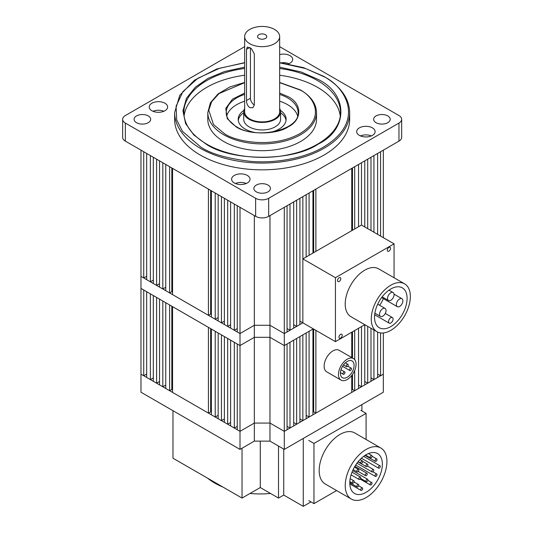 <?xml version="1.0" encoding="UTF-8"?>
<svg xmlns="http://www.w3.org/2000/svg" width="533" height="533" viewBox="0 0 533 533"><rect width="100%" height="100%" fill="white"/><g stroke="black" fill="none" stroke-linecap="round" stroke-linejoin="round"><path stroke-width="0.8" d="M312.938 412.262L313.671 411.836L315.876 413.115L351.753 392.401L351.753 375.472M309.08 417.039L312.938 414.814L312.938 329.054L309.08 331.279L309.08 417.039L306.142 415.34M302.857 420.63L306.142 418.738L306.142 332.978L302.857 334.871L302.857 420.63L299.919 418.931M296.641 424.221L299.919 422.329L299.919 336.57L296.641 338.462L296.641 424.221L293.696 422.522M289.999 428.052L293.696 425.92L293.696 340.161L289.999 342.299L289.999 428.052L287.06 426.353M377.63 374.066L380.569 375.765L383.327 374.173L383.327 392.228L284.302 449.399L269.971 441.124L254.334 441.124L240.003 449.399L240.003 345.584L254.334 337.309L240.003 345.584L240.003 333.551L140.978 276.38L143.737 277.973L143.737 151.745L140.978 150.153L140.978 288.413L240.003 345.584L237.252 343.998L237.252 429.751L240.003 431.344L254.334 423.069L269.971 423.069L284.302 431.344L287.06 429.751L287.06 343.998L284.302 345.584L284.302 333.551L302.857 322.838L335.437 341.64L364.799 324.69M234.307 428.052L234.307 342.299L230.609 340.161L230.609 425.92L234.307 428.052L237.252 426.353M227.671 424.221L227.671 338.462L224.386 336.57L224.386 422.329L227.671 424.221L230.609 422.522M221.448 420.63L221.448 334.871L218.17 332.978L218.17 418.738L221.448 420.63L224.386 418.931M215.225 417.039L215.225 331.279L211.368 329.054L211.368 414.814L215.225 417.039L218.17 415.34M208.43 413.115L208.43 327.355L172.559 306.642L172.559 392.401L208.43 413.115L210.642 411.836L211.368 412.262M169.614 390.702L169.614 304.949L165.756 302.724L165.756 388.477L169.614 390.702L171.826 389.43L172.559 389.85M162.818 386.778L162.818 301.025L159.54 299.126L159.54 384.886L162.818 386.778L165.756 385.079M156.595 383.187L156.595 297.434L153.317 295.535L153.317 381.295L156.595 383.187L159.54 381.488M150.373 379.596L150.373 293.836L146.675 291.704L146.675 377.464L150.373 379.596L153.317 377.897M143.737 375.765L143.737 290.005L140.978 288.413L140.978 374.173L143.737 375.765L146.675 374.066M370.995 377.897L373.933 379.596L377.63 377.464L377.63 332.066M364.772 381.488L367.71 383.187L370.995 381.295L370.995 328.268M358.549 385.079L361.487 386.778L364.772 384.886L364.772 324.704M351.753 389.85L352.486 389.43L354.692 390.702L358.549 388.477L358.549 328.295M254.334 441.124L254.334 337.309L269.971 337.309L284.302 345.584L284.302 449.399M315.876 413.115L315.876 330.353M351.753 332.219L351.753 357.563M313.671 411.836L313.671 329.074M240.003 449.399L140.978 392.228L140.978 374.173L240.003 431.344L254.334 423.069L269.971 423.069L269.971 337.309L284.302 345.584L313.284 328.854M210.642 411.836L210.642 328.634M171.826 306.222L171.826 389.43M383.327 332.958L383.327 374.173L284.302 431.344L269.971 423.069L269.971 441.124M380.569 375.765L380.569 332.925M373.933 379.596L373.933 329.96M367.71 383.187L367.71 326.369M361.487 386.778L361.487 326.596M354.692 390.702L354.692 370.468M354.692 359.615L354.692 330.52M352.486 331.799L352.486 357.989M352.486 374.486L352.486 389.43M254.334 215.599L254.334 325.277L240.003 333.551L240.003 207.324L237.252 205.731L237.252 331.959L240.003 333.551L254.334 325.277L269.971 325.277L284.302 333.551L287.06 331.959L287.06 205.731L284.302 207.324L284.302 333.551L269.971 325.277L269.971 337.309L254.334 337.309L254.334 325.277L269.971 325.277L269.971 215.599M349.541 369.902A1.379 0.799 -60 0 1 350.141 368.51A1.379 0.799 -60 0 1 351.207 368.143A1.379 0.799 -60 0 1 351.494 368.776A1.379 0.799 -60 0 1 350.894 370.168A1.379 0.799 -60 0 1 349.828 370.535A1.379 0.799 -60 0 1 349.541 369.902M343.025 373.666A1.379 0.799 -60 0 1 343.632 372.274A1.379 0.799 -60 0 1 344.691 371.901A1.379 0.799 -60 0 1 344.978 372.534A1.379 0.799 -60 0 1 344.378 373.926A1.379 0.799 -60 0 1 343.312 374.299A1.379 0.799 -60 0 1 343.025 373.666M346.283 366.098A1.379 0.799 -60 0 1 346.883 364.705A1.379 0.799 -60 0 1 347.949 364.332A1.379 0.799 -60 0 1 348.236 364.965A1.379 0.799 -60 0 1 347.636 366.358A1.379 0.799 -60 0 1 346.57 366.731A1.379 0.799 -60 0 1 346.283 366.098M353.479 358.562L339.148 350.288A12.439 7.182 120 0 0 329.561 353.619A12.439 7.182 120 0 0 324.131 366.138A12.439 7.182 120 0 0 326.709 371.827L341.04 380.102A12.439 7.182 -60 0 1 338.468 374.413A12.439 7.182 -60 0 1 343.892 361.894A12.439 7.182 -60 0 1 353.479 358.562A12.439 7.182 -60 0 1 356.057 364.259A12.439 7.182 -60 0 1 350.627 376.771A12.439 7.182 -60 0 1 341.04 380.102M340.42 373.28A9.674 5.583 120 0 0 342.426 377.71A9.674 5.583 120 0 0 349.875 375.119A9.674 5.583 120 0 0 354.099 365.385A9.674 5.583 120 0 0 352.1 360.954A9.674 5.583 120 0 0 344.644 363.546A9.674 5.583 120 0 0 340.42 373.28M270.524 493.465A64.493 37.237 180 0 1 250.024 493.465M223.007 487.089A64.493 37.237 180 0 1 214.672 483.031A64.493 37.237 180 0 1 207.643 478.221M303.097 438.546L361.727 404.694M283.729 449.066L283.729 495.064L278.512 498.075L278.512 446.054M278.512 498.075L260.277 487.542L260.277 441.124M260.277 487.542L242.035 498.075L242.035 448.226M172.978 410.696L172.978 458.207L242.035 498.075M361.9 410.943L361.9 404.794M310.979 501.899L303.27 506.35L303.27 438.646M303.27 506.35L283.729 495.064M345.237 485.57A29.482 17.023 -60 0 1 358.103 455.902A29.482 17.023 -60 0 1 380.822 448A29.482 17.023 -60 0 1 386.931 461.498A29.482 17.023 -60 0 1 374.059 491.166A29.482 17.023 -60 0 1 351.34 499.068A29.482 17.023 -60 0 1 345.237 485.57M380.822 448L354.765 432.956A29.482 17.023 120 0 0 332.046 440.858A29.482 17.023 120 0 0 319.18 470.526A29.482 17.023 120 0 0 325.283 484.024L351.34 499.068M382.368 464.13A23.032 13.298 -60 0 1 372.314 487.309A23.032 13.298 -60 0 1 354.565 493.485A23.032 13.298 -60 0 1 349.795 482.938A23.032 13.298 -60 0 1 359.848 459.759A23.032 13.298 -60 0 1 377.597 453.59A23.032 13.298 -60 0 1 382.368 464.13M370.095 484.337A1.379 0.799 -60 0 1 370.702 482.945A1.379 0.799 -60 0 1 371.767 482.578A1.379 0.799 -60 0 1 372.054 483.211A1.379 0.799 -60 0 1 371.448 484.597A1.379 0.799 -60 0 1 370.382 484.97A1.379 0.799 -60 0 1 370.095 484.337M360.741 489.74A1.379 0.799 -60 0 1 361.341 488.348A1.379 0.799 -60 0 1 362.407 487.981A1.379 0.799 -60 0 1 362.693 488.614A1.379 0.799 -60 0 1 362.087 490A1.379 0.799 -60 0 1 361.028 490.373A1.379 0.799 -60 0 1 360.741 489.74M375.072 475.762A1.379 0.799 -60 0 1 375.672 474.377A1.379 0.799 -60 0 1 376.738 474.004A1.379 0.799 -60 0 1 377.024 474.637A1.379 0.799 -60 0 1 376.425 476.029A1.379 0.799 -60 0 1 375.359 476.395A1.379 0.799 -60 0 1 375.072 475.762M365.951 481.033A1.379 0.799 -60 0 1 366.551 479.64A1.379 0.799 -60 0 1 367.617 479.267A1.379 0.799 -60 0 1 367.903 479.9A1.379 0.799 -60 0 1 367.304 481.292A1.379 0.799 -60 0 1 366.238 481.665A1.379 0.799 -60 0 1 365.951 481.033M356.83 486.296A1.379 0.799 -60 0 1 357.43 484.903A1.379 0.799 -60 0 1 358.496 484.537A1.379 0.799 -60 0 1 358.782 485.17A1.379 0.799 -60 0 1 358.183 486.556A1.379 0.799 -60 0 1 357.117 486.929A1.379 0.799 -60 0 1 356.83 486.296M378.33 467.548A1.379 0.799 -60 0 1 378.93 466.155A1.379 0.799 -60 0 1 379.996 465.789A1.379 0.799 -60 0 1 380.282 466.422A1.379 0.799 -60 0 1 379.676 467.814A1.379 0.799 -60 0 1 378.617 468.181A1.379 0.799 -60 0 1 378.33 467.548M371.814 471.312A1.379 0.799 -60 0 1 372.414 469.919A1.379 0.799 -60 0 1 373.48 469.546A1.379 0.799 -60 0 1 373.766 470.179A1.379 0.799 -60 0 1 373.167 471.572A1.379 0.799 -60 0 1 372.101 471.945A1.379 0.799 -60 0 1 371.814 471.312M365.298 475.07A1.379 0.799 -60 0 1 365.905 473.684A1.379 0.799 -60 0 1 366.964 473.311A1.379 0.799 -60 0 1 367.25 473.944A1.379 0.799 -60 0 1 366.651 475.336A1.379 0.799 -60 0 1 365.585 475.702A1.379 0.799 -60 0 1 365.298 475.07M358.782 478.834A1.379 0.799 -60 0 1 359.389 477.441A1.379 0.799 -60 0 1 360.455 477.068A1.379 0.799 -60 0 1 360.741 477.701A1.379 0.799 -60 0 1 360.135 479.094A1.379 0.799 -60 0 1 359.069 479.467A1.379 0.799 -60 0 1 358.782 478.834M352.266 482.592A1.379 0.799 -60 0 1 352.873 481.206A1.379 0.799 -60 0 1 353.939 480.833A1.379 0.799 -60 0 1 354.225 481.466A1.379 0.799 -60 0 1 353.619 482.858A1.379 0.799 -60 0 1 352.553 483.224A1.379 0.799 -60 0 1 352.266 482.592M375.072 460.719A1.379 0.799 -60 0 1 375.672 459.326A1.379 0.799 -60 0 1 376.738 458.96A1.379 0.799 -60 0 1 377.024 459.593A1.379 0.799 -60 0 1 376.425 460.985A1.379 0.799 -60 0 1 375.359 461.351A1.379 0.799 -60 0 1 375.072 460.719M365.951 465.989A1.379 0.799 -60 0 1 366.551 464.596A1.379 0.799 -60 0 1 367.617 464.223A1.379 0.799 -60 0 1 367.903 464.856A1.379 0.799 -60 0 1 367.304 466.248A1.379 0.799 -60 0 1 366.238 466.615A1.379 0.799 -60 0 1 365.951 465.989M356.83 471.252A1.379 0.799 -60 0 1 357.43 469.859A1.379 0.799 -60 0 1 358.496 469.493A1.379 0.799 -60 0 1 358.782 470.126A1.379 0.799 -60 0 1 358.183 471.512A1.379 0.799 -60 0 1 357.117 471.885A1.379 0.799 -60 0 1 356.83 471.252M360.741 462.657A1.379 0.799 -60 0 1 361.341 461.272A1.379 0.799 -60 0 1 362.407 460.898A1.379 0.799 -60 0 1 362.693 461.531A1.379 0.799 -60 0 1 362.087 462.924A1.379 0.799 -60 0 1 361.028 463.29A1.379 0.799 -60 0 1 360.741 462.657M370.095 457.254A1.379 0.799 -60 0 1 370.702 455.862A1.379 0.799 -60 0 1 371.767 455.495A1.379 0.799 -60 0 1 372.054 456.128A1.379 0.799 -60 0 1 371.448 457.521A1.379 0.799 -60 0 1 370.382 457.887A1.379 0.799 -60 0 1 370.095 457.254M360.874 410.343L366.084 413.355L313.964 443.443L308.754 440.438M313.964 443.443L313.964 503.625L308.754 500.614M313.964 503.625L336.603 490.56M366.084 439.492L366.084 413.355M410.35 296.508A27.636 15.957 -60 0 1 398.284 324.324A27.636 15.957 -60 0 1 376.991 331.726A27.636 15.957 -60 0 1 371.261 319.074A27.636 15.957 -60 0 1 383.327 291.258A27.636 15.957 -60 0 1 404.627 283.856A27.636 15.957 -60 0 1 410.35 296.508M376.991 331.726L350.927 316.682A27.636 15.957 -60 0 1 345.204 304.03A27.636 15.957 -60 0 1 357.27 276.214A27.636 15.957 -60 0 1 378.57 268.812L404.627 283.856M387.278 250.21A2.305 1.333 -60 0 1 388.284 247.892A2.305 1.333 -60 0 1 390.056 247.272A2.305 1.333 -60 0 1 390.536 248.325A2.305 1.333 -60 0 1 389.53 250.643A2.305 1.333 -60 0 1 387.751 251.263A2.305 1.333 -60 0 1 387.278 250.21M337.542 280.558A2.305 1.333 -60 0 1 338.548 278.239A2.305 1.333 -60 0 1 340.327 277.626A2.305 1.333 -60 0 1 340.8 278.679A2.305 1.333 -60 0 1 339.794 280.998A2.305 1.333 -60 0 1 338.022 281.617A2.305 1.333 -60 0 1 337.542 280.558M338.968 337.169A2.305 1.333 -60 0 1 339.974 334.851A2.305 1.333 -60 0 1 341.746 334.231A2.305 1.333 -60 0 1 342.226 335.284A2.305 1.333 -60 0 1 341.22 337.602A2.305 1.333 -60 0 1 339.441 338.222A2.305 1.333 -60 0 1 338.968 337.169M374.519 317.195A23.032 13.298 -60 0 1 384.573 294.016A23.032 13.298 -60 0 1 402.322 287.847A23.032 13.298 -60 0 1 407.092 298.387A23.032 13.298 -60 0 1 397.038 321.566A23.032 13.298 -60 0 1 379.289 327.735A23.032 13.298 -60 0 1 374.519 317.195M393.087 319.04A3.225 1.859 -60 0 1 391.682 322.285A3.225 1.859 -60 0 1 389.197 323.151A3.225 1.859 -60 0 1 388.53 321.672A3.225 1.859 -60 0 1 389.936 318.428A3.225 1.859 -60 0 1 392.421 317.561A3.225 1.859 -60 0 1 393.087 319.04M402.881 300.819A4.604 2.658 -60 0 1 400.869 305.456A4.604 2.658 -60 0 1 397.318 306.688A4.604 2.658 -60 0 1 396.365 304.583A4.604 2.658 -60 0 1 398.378 299.946A4.604 2.658 -60 0 1 401.929 298.713A4.604 2.658 -60 0 1 402.881 300.819M386.045 310.539A4.604 2.658 -60 0 1 384.033 315.176A4.604 2.658 -60 0 1 380.482 316.409A4.604 2.658 -60 0 1 379.529 314.303A4.604 2.658 -60 0 1 381.541 309.666A4.604 2.658 -60 0 1 385.093 308.434A4.604 2.658 -60 0 1 386.045 310.539M394.067 294.629A4.604 2.658 -60 0 1 392.055 299.266A4.604 2.658 -60 0 1 388.504 300.499A4.604 2.658 -60 0 1 387.551 298.393A4.604 2.658 -60 0 1 389.563 293.756A4.604 2.658 -60 0 1 393.114 292.524A4.604 2.658 -60 0 1 394.067 294.629M302.857 258.898L335.437 277.7L394.067 243.847L361.494 225.046L302.857 258.898L302.857 322.838L302.857 196.61L306.142 194.712L306.142 256.999M394.067 277.76L394.067 243.847M335.437 341.64L335.437 277.7M379.643 305.289A23.032 13.298 120 0 0 383.387 298.647M244.647 36.564L244.647 111.79A17.502 10.107 0 0 0 255.454 121.124A17.502 10.107 0 0 0 274.535 118.932A17.502 10.107 0 0 0 279.658 111.79L279.658 36.564A17.502 10.107 180 0 1 274.535 43.706A17.502 10.107 180 0 1 255.454 45.898A17.502 10.107 180 0 1 244.647 36.564A17.502 10.107 180 0 1 249.777 29.415A17.502 10.107 180 0 1 268.852 27.223A17.502 10.107 180 0 1 279.658 36.564M246.499 100.517L246.499 49.362L247.325 47.017L251.363 48.63L254.321 53.873L254.321 105.028L252.855 107.746L249.777 107.653C247.605 105.894 246.513 103.515 246.499 100.517L250.43 98.245A5.53 3.191 -120 0 0 254.321 105.008M265.414 38.443A4.604 2.658 0 0 0 266.76 36.564A4.604 2.658 0 0 0 263.915 34.105A4.604 2.658 0 0 0 258.898 34.678A4.604 2.658 0 0 0 257.546 36.564A4.604 2.658 0 0 0 260.39 39.022A4.604 2.658 0 0 0 265.414 38.443M243.728 111.79L243.728 119.312A18.428 10.64 0 0 0 255.1 129.139A18.428 10.64 0 0 0 275.181 126.834A18.428 10.64 0 0 0 280.578 119.312L280.578 111.79A18.428 10.64 180 0 1 275.181 119.312A18.428 10.64 180 0 1 255.1 121.617A18.428 10.64 180 0 1 243.728 111.79A18.428 10.64 180 0 1 244.647 108.466M279.658 108.466A18.428 10.64 180 0 1 280.578 111.79M250.43 47.883L250.43 98.245M299.919 321.139L302.857 322.838M296.641 326.429L299.919 324.537L299.919 198.309L296.641 200.201L296.641 326.429L293.696 324.73M289.999 330.26L293.696 328.128L293.696 201.9L289.999 204.032L289.999 330.26L287.06 328.561M234.307 330.26L234.307 204.032L230.609 201.9L230.609 328.128L234.307 330.26L237.252 328.561M227.671 326.429L227.671 200.201L224.386 198.309L224.386 324.537L227.671 326.429L230.609 324.73M221.448 322.838L221.448 196.61L218.17 194.712L218.17 320.939L221.448 322.838L224.386 321.139M215.225 319.247L215.225 193.019L211.368 190.794L211.368 317.022L215.225 319.247L218.17 317.548M208.43 315.323L208.43 189.095L172.559 168.381L172.559 294.609L208.43 315.323L210.642 314.044L211.368 314.47M169.614 292.91L169.614 166.682L165.756 164.457L165.756 290.685L169.614 292.91L171.826 291.638L172.559 292.057M162.818 288.986L162.818 162.758L159.54 160.866L159.54 287.094L162.818 288.986L165.756 287.287M156.595 285.395L156.595 159.167L153.317 157.275L153.317 283.503L156.595 285.395L159.54 283.696M150.373 281.804L150.373 155.576L146.675 153.437L146.675 279.665L150.373 281.804L153.317 280.105M143.737 277.973L146.675 276.274M315.876 251.376L315.876 189.095L351.753 168.381L351.753 230.669M354.692 228.97L354.692 166.682L358.549 164.457L358.549 226.745M361.487 225.046L361.487 162.758L364.772 160.866L364.772 226.938M367.71 228.637L367.71 159.167L370.995 157.275L370.995 230.529M373.933 232.228L373.933 155.576L377.63 153.437L377.63 234.36M380.569 236.059L380.569 151.745L383.327 150.153L383.327 237.651M309.08 255.3L309.08 193.019L312.938 190.794L312.938 253.075M313.671 252.655L313.671 190.368M210.642 314.044L210.642 190.368M171.826 167.962L171.826 291.638M352.486 167.962L352.486 230.243M279.658 67.171L301.058 71.935L318.181 79.444C348.429 94.121 348.435 129.452 318.181 144.137C292.757 161.599 231.555 161.599 206.131 144.137L193.852 134.976L185.604 123.596L182.939 110.891L186.443 98.305L195.378 87.165L208.103 78.338L224.52 71.529L244.647 67.171M279.658 93.062L288.213 96.739C302.284 103.569 302.284 120.005 288.213 126.834C276.387 134.956 247.925 134.956 236.092 126.834L227.291 118.679L225.772 108.392L232.435 99.205L244.647 93.062M200.268 155.043A87.525 50.535 0 0 0 295.648 165.996A87.525 50.535 0 0 0 349.681 119.312L349.681 112.536A87.525 50.535 180 0 1 295.648 159.227A87.525 50.535 180 0 1 200.268 148.274A87.525 50.535 180 0 1 174.631 112.536L174.631 119.312A87.525 50.535 0 0 0 200.268 155.043M148.247 115.927A8.295 4.79 0 0 0 139.213 114.888A8.295 4.79 0 0 0 134.089 119.312A8.295 4.79 0 0 0 136.521 122.697A8.295 4.79 0 0 0 145.556 123.729A8.295 4.79 0 0 0 150.672 119.312A8.295 4.79 0 0 0 148.247 115.927M268.019 185.071A8.295 4.79 0 0 0 258.978 184.038A8.295 4.79 0 0 0 253.861 188.455A8.295 4.79 0 0 0 256.293 191.847A8.295 4.79 0 0 0 265.327 192.879A8.295 4.79 0 0 0 270.444 188.455A8.295 4.79 0 0 0 268.019 185.071M387.791 115.927A8.295 4.79 0 0 0 378.75 114.888A8.295 4.79 0 0 0 373.633 119.312A8.295 4.79 0 0 0 376.058 122.697A8.295 4.79 0 0 0 385.099 123.729A8.295 4.79 0 0 0 390.216 119.312A8.295 4.79 0 0 0 387.791 115.927M164.924 103.229A9.214 5.317 0 0 0 154.883 102.076A9.214 5.317 0 0 0 149.2 106.993A9.214 5.317 0 0 0 151.898 110.751A9.214 5.317 0 0 0 161.939 111.903A9.214 5.317 0 0 0 167.629 106.993A9.214 5.317 0 0 0 164.924 103.229M163.864 111.277A9.214 5.317 0 0 0 152.958 111.277M247.332 175.444A9.214 5.317 0 0 0 237.292 174.291A9.214 5.317 0 0 0 231.602 179.208A9.214 5.317 0 0 0 234.3 182.966A9.214 5.317 0 0 0 244.341 184.118A9.214 5.317 0 0 0 250.03 179.208A9.214 5.317 0 0 0 247.332 175.444M246.266 183.492A9.214 5.317 0 0 0 235.366 183.492M372.414 127.867A9.214 5.317 0 0 0 362.373 126.714A9.214 5.317 0 0 0 356.684 131.631A9.214 5.317 0 0 0 359.382 135.389A9.214 5.317 0 0 0 369.422 136.541A9.214 5.317 0 0 0 375.112 131.631A9.214 5.317 0 0 0 372.414 127.867M371.348 135.915A9.214 5.317 0 0 0 360.441 135.915M288.326 63.94A9.214 5.317 0 0 0 292.704 59.416A9.214 5.317 0 0 0 290.005 55.652A9.214 5.317 0 0 0 279.658 54.579M288.946 63.7A9.214 5.317 0 0 0 281.211 62.834M340.241 115.908A78.311 45.212 0 0 0 317.528 87.339A78.311 45.212 0 0 0 279.658 75.24M244.647 75.24A78.311 45.212 0 0 0 184.065 115.908M223.72 141.498A54.359 31.38 0 0 0 282.956 148.301A54.359 31.38 0 0 0 316.509 119.312L316.509 112.536A54.359 31.38 180 0 1 282.956 141.531A54.359 31.38 180 0 1 223.72 134.729A54.359 31.38 180 0 1 207.797 112.536L207.797 119.312A54.359 31.38 0 0 0 223.72 141.498M297.594 115.881A35.931 20.747 0 0 0 287.56 104.641A35.931 20.747 0 0 0 279.658 101.197M244.647 101.197A35.931 20.747 0 0 0 226.718 115.881M243.894 110.358A23.952 13.831 0 0 0 238.198 119.312A23.952 13.831 0 0 0 245.213 129.086A23.952 13.831 0 0 0 254.634 132.437M243.728 112.729A23.952 13.831 0 0 0 238.278 120.438M279.658 46.671L398.964 115.548A9.214 5.317 180 0 1 401.662 119.312A9.214 5.317 180 0 1 398.964 123.07L268.672 198.296A9.214 5.317 180 0 1 255.64 198.296L125.348 123.07A9.214 5.317 180 0 1 122.65 119.312A9.214 5.317 180 0 1 125.348 115.548L244.647 46.671M398.964 123.07L398.964 141.125A9.214 5.317 0 0 0 401.662 137.361L401.662 119.312M122.65 119.312L122.65 137.361A9.214 5.317 0 0 0 125.348 141.125L255.64 216.351A9.214 5.317 0 0 0 268.672 216.351L268.672 198.296M398.964 141.125L268.672 216.351M269.671 132.437A23.952 13.831 0 0 0 286.108 119.312A23.952 13.831 0 0 0 280.411 110.358M286.028 120.438A23.952 13.831 0 0 0 280.578 112.729M249.777 47.47L246.499 49.362M279.658 62.821L305.669 68.557L323.391 76.432C343.765 85.353 367.883 120.491 323.391 147.141C302.844 159.287 272.456 163.451 249.904 161.286C227.071 158.474 210.742 153.757 200.914 147.141L182.466 131.365L176.689 119.858L176.09 106.22L182.866 91.676L197.883 78.278L219.643 68.224L244.647 62.821M279.658 68.471A78.311 45.212 180 0 1 317.528 80.57A78.311 45.212 180 0 1 340.467 112.536C340.98 130.772 319.214 148.747 288.44 154.75C260.577 160.666 227.271 156.309 206.591 144.09C191.68 135.182 184.098 124.669 183.845 112.536A78.311 45.212 180 0 1 244.647 68.471M279.658 82.642L299.939 89.97C312.511 95.474 327.389 117.16 299.939 133.603C271.457 149.453 233.9 140.859 224.366 133.603L213.493 124.535L208.783 110.238L211.614 101.776L218.99 93.601L244.647 82.642M279.658 94.421A35.931 20.747 180 0 1 287.56 97.872A35.931 20.747 180 0 1 298.087 112.536C300.066 129.599 257.179 140.192 236.559 126.787C226.818 120.691 226.072 114.901 226.225 112.536A35.931 20.747 180 0 1 244.647 94.421M125.348 141.125L125.348 123.07M255.64 216.351L255.64 198.296M351.207 368.143L347.796 366.171M349.828 370.535L342.546 366.331M344.691 371.901L341 369.769M343.312 374.299L340.44 372.64M347.949 364.332L345.364 362.84M346.57 366.731L343.472 364.938M367.85 480.313L371.767 482.578M358.649 485.81L362.407 487.981M372.913 471.792L376.738 474.004M352.659 470.632L367.617 479.267M354.125 482.012L358.496 484.537M363.646 456.348L379.996 465.789M367.45 466.069L373.48 469.546M354.891 466.335L366.964 473.311M352.007 472.198L360.455 477.068M350.181 478.661L353.939 480.833M372.047 456.248L376.738 458.96M362.68 461.378L367.617 464.223M354.425 467.135L358.496 469.493M360.055 459.539L362.407 460.898M368.43 453.57L371.767 455.495M360.161 479.067L370.382 484.97M349.821 483.904L361.028 490.373M355.698 465.049L375.359 476.395M360.588 478.401L366.238 481.665M349.801 482.705L357.117 486.929M361.387 458.24L378.617 468.181M356.97 463.21L372.101 471.945M358.229 471.458L365.585 475.702M351.087 474.856L359.069 479.467M349.835 481.652L352.553 483.224M365.018 455.382L375.359 461.351M358.009 461.864L366.238 466.615M353.139 469.586L357.117 471.885M358.183 461.651L361.028 463.29M365.505 455.075L370.382 457.887M374.652 314.75L389.197 323.151M381.588 297.607L397.318 306.688M374.866 313.164L380.482 316.409M382.168 296.841L388.504 300.499M385.266 313.431L392.421 317.561M394.04 294.156L401.929 298.713M377.71 304.176L385.093 308.434M388.997 290.145L393.114 292.524M349.681 112.536C349.268 98.392 340.66 86.339 323.851 76.386L303.484 67.638L279.658 62.641M244.647 62.641L216.951 68.917L194.458 80.217L179.761 95.32L174.631 112.536M316.509 112.536C316.236 103.649 310.866 96.113 300.399 89.924L279.658 82.448M244.647 82.448L229.823 86.972L218.05 93.928L210.442 102.709L207.797 112.536"/></g></svg>
